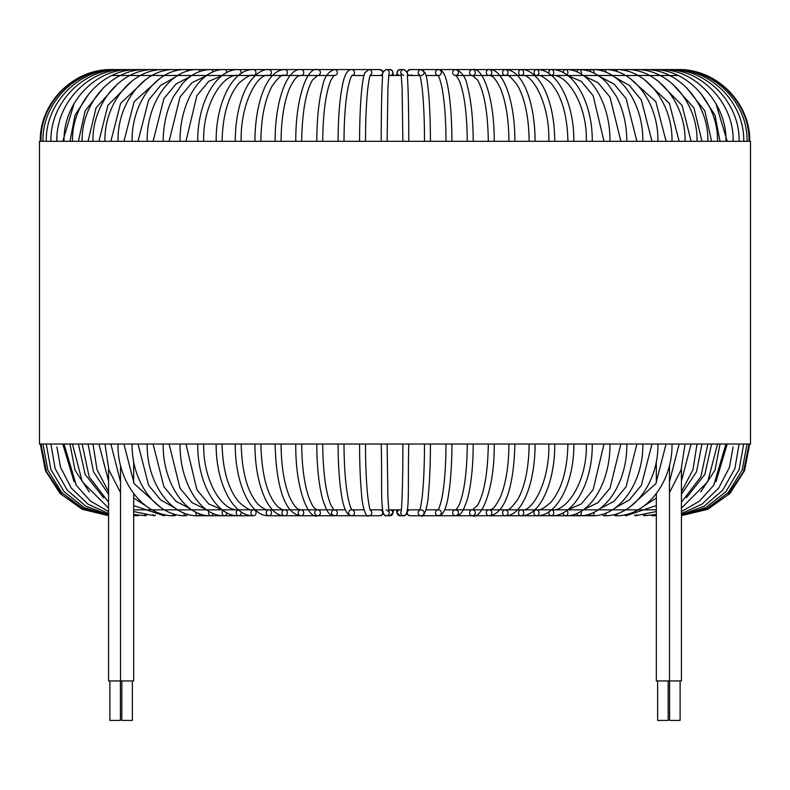 <?xml version="1.0" encoding="UTF-8"?>
<svg xmlns="http://www.w3.org/2000/svg" width="790" height="790" viewBox="0 0 790 790"><rect width="100%" height="100%" fill="white"/><g stroke="black" fill="none" stroke-linecap="round" stroke-linejoin="round"><path stroke-width="1.19" d="M401.35 75.494L388.65 75.494M382.696 75.494L370.174 75.494M363.973 75.494L352.024 75.494L363.973 75.494M322.715 141.311C323.011 113.187 325.727 92.884 330.842 80.412C333.341 76.186 334.545 74.546 334.466 75.494L112.022 75.494M677.978 75.494L455.534 75.494A2.963 2.893 90 0 0 458.427 72.532A2.963 2.893 90 0 0 455.534 69.579L410.178 69.579A2.963 2.953 90 0 0 407.235 72.532A2.963 2.953 90 0 0 410.178 75.494L411.778 74.823M437.976 75.494L426.027 75.494L437.976 75.494M419.826 75.494L407.304 75.494M388.65 509.836L401.35 509.836M407.304 509.836L419.826 509.836M426.027 509.836L437.976 509.836M444.731 509.836L656.322 509.836M133.678 509.836L345.269 509.836M352.024 509.836L363.973 509.836M370.174 509.836L382.696 509.836M749.71 141.311C750.698 102.977 716.313 68.592 677.978 69.579L455.534 69.579A2.963 2.893 90 0 0 452.65 72.532A2.963 2.893 90 0 0 455.534 75.494C455.455 74.546 456.66 76.186 459.158 80.412C464.273 92.884 466.989 113.187 467.285 141.311M459.128 515.761L591.987 515.761A2.963 2.123 -90 0 1 590.012 513.885M551.529 509.846A2.963 2.469 -90 0 1 553.77 512.937A2.963 2.469 -90 0 1 551.311 515.761L579.11 515.761A2.963 2.252 -90 0 1 576.907 513.401M468.332 515.761L521.133 515.761A2.963 2.647 -90 0 1 521.133 509.836A2.963 2.647 -90 0 1 521.133 515.761C539.926 516.551 555.074 482.374 554.748 444.029M430.195 515.761L489.05 515.761A2.963 2.795 -90 0 1 486.255 512.799A2.963 2.795 -90 0 1 489.05 509.836A2.963 2.795 -90 0 1 491.844 512.799A2.963 2.795 -90 0 1 489.05 515.761C506.716 514.132 514.063 481.199 514.863 444.029M440.02 515.761L472.44 515.761A2.963 2.844 -90 0 1 469.596 512.799A2.963 2.844 -90 0 1 472.44 509.836A2.963 2.844 -90 0 1 475.294 512.799A2.963 2.844 -90 0 1 472.44 515.761C481.426 520.087 494.777 488.674 494.224 444.029M403.739 515.761L406.011 514.715L406.682 513.539L408.233 515.189L410.178 515.761L438.411 515.761A2.963 2.923 -90 0 1 437.946 509.876M408.795 141.311C408.756 110.956 408.302 89.517 407.433 77.005C407.976 73.371 406.732 70.893 403.71 69.579L400.066 69.579A2.963 2.963 90 0 0 397.103 72.532A2.963 2.963 90 0 0 400.066 75.494M399.878 515.751L396.857 512.67L396.471 509.836L396.857 512.67L400.066 515.761L403.71 515.761A2.963 2.963 -90 0 1 401.152 511.318M381.205 141.311C381.244 110.956 381.698 89.517 382.567 77.005C382.024 73.371 383.269 70.893 386.29 69.579L389.934 69.579L392.225 70.616L393.529 75.494L392.225 70.616L389.934 69.579L386.29 69.579A2.963 2.963 -90 0 1 388.848 74.023M389.934 509.836A2.963 2.963 90 0 1 392.897 512.799A2.963 2.963 90 0 1 389.934 515.761L386.29 515.761C379.585 516.798 382.469 486.62 381.205 444.029M40.29 141.311C39.303 102.977 73.687 68.592 112.022 69.579L379.822 69.579L383.318 71.791L386.103 69.579M379.822 509.836A2.963 2.953 90 0 1 382.765 512.799A2.963 2.953 90 0 1 379.822 515.761L351.59 515.761A2.963 2.923 90 0 1 348.666 512.799A2.963 2.923 90 0 1 351.59 509.836M370.332 510.212A2.963 2.953 90 0 1 368.891 515.761L268.867 515.761A2.963 2.647 90 0 1 268.867 509.836A2.963 2.647 90 0 1 268.867 515.761C250.075 516.551 234.926 482.374 235.252 444.029M349.98 515.761L317.56 515.761A2.963 2.844 90 0 1 314.706 512.799A2.963 2.844 90 0 1 317.56 509.836A2.963 2.844 90 0 1 320.404 512.799A2.963 2.844 90 0 1 317.56 515.761C308.574 520.087 295.223 488.674 295.776 444.029M226.829 512.75A2.963 2.36 90 0 1 224.469 515.761L210.891 515.761A2.963 2.252 90 0 1 208.935 514.27A2.963 2.252 90 0 1 208.945 511.298M216.164 444.029C215.739 482.334 232.892 516.601 253.511 515.761A2.963 2.568 90 0 1 253.511 509.836A2.963 2.568 90 0 1 253.511 515.761L198.014 515.761A2.963 2.123 90 0 1 195.93 512.177M369.76 69.579L379.822 69.579A2.963 2.953 -90 0 1 382.765 72.532A2.963 2.953 -90 0 1 379.822 75.494M401.152 74.023A2.963 2.963 90 0 1 403.71 69.579L400.066 69.579L397.775 70.616L396.471 75.494L397.775 70.616L400.066 69.579M420.24 69.579L410.178 69.579L406.682 71.791L403.897 69.579M750.5 444.029L39.5 444.029L39.5 141.311L750.5 141.311L750.5 444.029M133.678 493.641L133.678 680.94L108.576 680.94L108.576 468.796M681.424 468.796L681.424 680.94L656.322 680.94L656.322 493.641M120.515 680.94L120.515 465.211M656.322 482.828L656.322 461.321M132.355 680.94L132.355 720.421L121.828 720.421L121.828 680.94M668.172 680.94L668.172 720.421L657.645 720.421L657.645 680.94M120.416 680.94L120.416 720.421L109.889 720.421L109.889 680.94M680.111 680.94L680.111 720.421L669.584 720.421L669.584 680.94M677.465 69.589L677.445 69.579C715.701 68.592 750.026 102.977 749.038 141.311M669.693 69.767A2.963 0.721 90 0 0 669.436 69.579A2.963 0.721 90 0 0 669.199 69.727M665.062 69.885A2.963 0.899 90 0 0 664.667 69.579A2.963 0.899 90 0 0 664.311 69.806M659.443 70.034A2.963 1.067 90 0 0 658.87 69.579A2.963 1.067 90 0 0 658.376 69.905M652.846 70.221A2.963 1.234 90 0 0 652.076 69.579A2.963 1.234 90 0 0 651.424 70.024M652.846 515.11A2.963 1.234 -90 0 1 652.076 515.761A2.963 1.234 -90 0 1 651.424 515.307M645.312 70.478A2.963 1.402 90 0 0 644.304 69.579A2.963 1.402 90 0 0 643.465 70.162M645.312 514.853A2.963 1.402 -90 0 1 644.304 515.761A2.963 1.402 -90 0 1 643.465 515.169M636.858 70.804A2.963 1.56 90 0 0 635.595 69.579A2.963 1.56 90 0 0 634.548 70.33M636.858 514.537A2.963 1.56 -90 0 1 635.595 515.761A2.963 1.56 -90 0 1 634.548 515.001M627.497 71.209A2.963 1.708 90 0 0 625.966 69.579A2.963 1.708 90 0 0 624.702 70.537M627.497 514.122A2.963 1.708 -90 0 1 625.966 515.761A2.963 1.708 -90 0 1 624.702 514.794M617.247 71.732A2.963 1.857 90 0 0 615.459 69.579A2.963 1.857 90 0 0 613.968 70.784M617.247 513.599A2.963 1.857 -90 0 1 615.459 515.761A2.963 1.857 -90 0 1 613.968 514.557M606.118 72.384A2.963 1.995 90 0 0 604.123 69.579A2.963 1.995 90 0 0 602.385 71.08M606.118 512.957A2.963 1.995 -90 0 1 604.123 515.761A2.963 1.995 -90 0 1 602.385 514.25M594.07 73.154A2.963 2.123 90 0 0 591.987 69.579A2.963 2.123 90 0 0 590.012 71.456M594.07 512.177A2.963 2.123 -90 0 1 591.987 515.761C619.39 516.7 643.514 482.295 642.823 444.029M581.055 74.033A2.963 2.252 90 0 0 581.065 71.06A2.963 2.252 90 0 0 579.11 69.579A2.963 2.252 90 0 0 576.907 71.93M581.055 511.298A2.963 2.252 -90 0 1 581.065 514.27A2.963 2.252 -90 0 1 579.11 515.761C604.913 516.68 627.448 482.295 626.816 444.029M566.944 74.912A2.963 2.36 90 0 0 567.773 71.604A2.963 2.36 90 0 0 565.531 69.579A2.963 2.36 90 0 0 563.171 72.581M566.944 510.429A2.963 2.36 -90 0 1 567.773 513.727A2.963 2.36 -90 0 1 565.531 515.761A2.963 2.36 -90 0 1 563.171 512.75M551.529 75.484A2.963 2.469 90 0 0 553.77 72.403A2.963 2.469 90 0 0 551.311 69.579A2.963 2.469 90 0 0 549.001 73.598M592.253 444.029C592.757 482.315 573.708 516.63 551.311 515.761A2.963 2.469 -90 0 1 549.001 511.732M536.489 75.494A2.963 2.568 90 0 0 536.489 69.579A2.963 2.568 90 0 0 536.489 75.494C538.879 74.171 543.708 76.719 550.976 83.157C561.7 95.916 567.348 115.301 567.911 141.311M536.489 515.761A2.963 2.568 -90 0 1 536.489 509.836A2.963 2.568 -90 0 1 536.489 515.761C557.108 516.601 574.261 482.334 573.836 444.029M521.133 75.494A2.963 2.647 90 0 0 521.133 69.579A2.963 2.647 90 0 0 521.133 75.494C531.305 71.93 549.899 102.601 548.823 141.311M505.304 75.494A2.963 2.725 90 0 0 508.029 72.532A2.963 2.725 90 0 0 505.304 69.579A2.963 2.725 90 0 0 502.578 72.532A2.963 2.725 90 0 0 505.304 75.494C507.486 73.747 511.732 77.361 518.043 86.317C525.153 99.678 528.856 118.006 529.142 141.311M505.304 515.761A2.963 2.725 -90 0 1 502.578 512.799A2.963 2.725 -90 0 1 505.304 509.836A2.963 2.725 -90 0 1 508.029 512.799A2.963 2.725 -90 0 1 505.304 515.761C522.249 516.492 535.274 482.453 535.067 444.029M489.05 75.494A2.963 2.795 90 0 0 491.844 72.532A2.963 2.795 90 0 0 489.05 69.579A2.963 2.795 90 0 0 486.255 72.532A2.963 2.795 90 0 0 489.05 75.494C490.807 76.215 493.187 73.756 500.396 88.273C505.906 101.762 508.75 119.448 508.948 141.311M472.44 75.494A2.963 2.844 90 0 0 475.294 72.532A2.963 2.844 90 0 0 472.44 69.579A2.963 2.844 90 0 0 469.596 72.532A2.963 2.844 90 0 0 472.44 75.494L477.594 80.076C484.29 92.134 487.865 112.545 488.299 141.311M455.534 515.761A2.963 2.893 -90 0 1 452.65 512.799A2.963 2.893 -90 0 1 455.534 509.836A2.963 2.893 -90 0 1 458.427 512.799A2.963 2.893 -90 0 1 455.534 515.761C460.481 513.698 461.163 517.154 467.483 498.905C471.205 484.596 473.121 466.298 473.21 444.029M438.411 75.494A2.963 2.923 90 0 0 441.334 72.532A2.963 2.923 90 0 0 438.411 69.579A2.963 2.923 90 0 0 437.946 75.465M438.401 509.836A2.963 2.923 -90 0 1 441.334 512.799A2.963 2.923 -90 0 1 438.411 515.761L441.817 514.359C446.814 508.829 448.384 496.061 449.421 488.635C451.06 475.639 451.89 460.768 451.92 444.029M421.11 75.494A2.963 2.953 90 0 0 424.062 72.532A2.963 2.953 90 0 0 418.256 71.791A2.963 2.953 90 0 0 419.668 75.119M406.682 513.539L408.233 515.189L410.178 515.761A2.963 2.953 -90 0 1 407.235 512.799A2.963 2.953 -90 0 1 410.178 509.836M421.09 509.836A2.963 2.953 -90 0 1 424.062 512.799A2.963 2.953 -90 0 1 418.256 513.549A2.963 2.953 -90 0 1 419.668 510.212M400.066 515.761A2.963 2.963 -90 0 1 397.103 512.799A2.963 2.963 -90 0 1 400.066 509.836M389.934 75.494A2.963 2.963 -90 0 0 392.897 72.532A2.963 2.963 -90 0 0 389.934 69.579M388.848 511.318A2.963 2.963 90 0 1 386.29 515.761M370.332 75.119A2.963 2.953 -90 0 0 368.891 69.579L364.911 72.72C363.657 76.679 363.272 75.82 361.553 91.403C360.27 105.179 359.608 121.818 359.578 141.311M352.054 75.465A2.963 2.923 -90 0 0 351.59 69.579C347.659 69.52 344.687 74.398 342.672 84.214C339.7 98.493 338.169 117.522 338.081 141.311M352.054 509.876A2.963 2.923 90 0 1 351.59 515.761L348.183 514.359C343.186 508.829 341.616 496.061 340.579 488.635C338.94 475.639 338.11 460.768 338.081 444.029M334.466 75.494A2.963 2.893 -90 0 0 337.35 72.532A2.963 2.893 -90 0 0 334.466 69.579C328.235 71.564 324.265 77.144 322.547 86.317C318.804 100.636 316.889 118.964 316.79 141.311M334.466 515.761A2.963 2.893 90 0 1 331.573 512.799A2.963 2.893 90 0 1 334.466 509.836A2.963 2.893 90 0 1 337.35 512.799A2.963 2.893 90 0 1 334.466 515.761C329.519 513.698 328.838 517.154 322.518 498.905C318.795 484.596 316.879 466.298 316.79 444.029M301.701 141.311C302.135 112.545 305.71 92.134 312.406 80.076L317.56 75.494A2.963 2.844 -90 0 0 320.404 72.532A2.963 2.844 -90 0 0 317.56 69.579L317.56 69.579C306.935 66.478 295.48 98.898 295.776 141.311M281.052 141.311C281.25 119.448 284.094 101.762 289.604 88.273C296.813 73.756 299.193 76.215 300.95 75.494A2.963 2.795 -90 0 0 303.745 72.532A2.963 2.795 -90 0 0 300.95 69.579L300.95 69.579C286.968 67.94 274.89 101.495 275.137 141.311M300.95 515.761A2.963 2.795 90 0 1 298.156 512.799A2.963 2.795 90 0 1 300.95 509.836A2.963 2.795 90 0 1 303.745 512.799A2.963 2.795 90 0 1 300.95 515.761C283.284 514.132 275.937 481.199 275.137 444.029M260.858 141.311C261.144 118.006 264.848 99.678 271.957 86.317C278.268 77.361 282.514 73.747 284.696 75.494A2.963 2.725 -90 0 0 287.422 72.532A2.963 2.725 -90 0 0 284.696 69.579L284.696 69.579C266.566 69.806 254.913 104.033 254.933 141.311M284.696 515.761A2.963 2.725 90 0 1 281.971 512.799A2.963 2.725 90 0 1 284.696 509.836A2.963 2.725 90 0 1 287.422 512.799A2.963 2.725 90 0 1 284.696 515.761C267.751 516.492 254.726 482.453 254.933 444.029M241.177 141.311C240.101 102.601 258.695 71.93 268.867 75.494A2.963 2.647 -90 0 0 268.867 69.579C264.008 68.779 252.593 73.144 244.238 92.035C238.353 105.919 235.361 122.341 235.252 141.311M222.089 141.311C222.652 115.301 228.3 95.916 239.024 83.157C246.292 76.719 251.121 74.171 253.511 75.494A2.963 2.568 -90 0 0 253.511 69.579C232.892 68.74 215.739 102.996 216.164 141.311M240.999 73.598A2.963 2.469 -90 0 0 238.689 69.579C216.292 68.7 197.243 103.026 197.747 141.311M240.999 511.732A2.963 2.469 90 0 1 238.689 515.761A2.963 2.469 90 0 1 236.23 512.937A2.963 2.469 90 0 1 238.471 509.846M226.829 72.581A2.963 2.36 -90 0 0 224.469 69.579C200.334 68.671 179.488 103.036 180.061 141.311M180.061 444.029C179.488 482.305 200.334 516.66 224.469 515.761A2.963 2.36 90 0 1 222.227 513.727A2.963 2.36 90 0 1 223.056 510.429M213.093 71.93A2.963 2.252 -90 0 0 210.891 69.579C200.393 69.708 190.943 74.359 182.549 83.513L173.711 96.242C166.799 109.445 163.293 124.465 163.184 141.311M213.093 513.401A2.963 2.252 90 0 1 210.891 515.761C185.087 516.68 162.552 482.295 163.184 444.029M199.989 71.456A2.963 2.123 -90 0 0 198.014 69.579L198.014 69.579C170.601 68.631 146.486 103.036 147.177 141.311M199.989 513.885A2.963 2.123 90 0 1 198.014 515.761C170.61 516.7 146.486 482.295 147.177 444.029M187.615 71.08A2.963 1.995 -90 0 0 185.877 69.579C156.953 68.621 131.357 103.036 132.098 141.311M187.615 514.25A2.963 1.995 90 0 1 185.877 515.761A2.963 1.995 90 0 1 183.882 512.957M176.032 70.784A2.963 1.857 -90 0 0 174.541 69.579C144.195 68.612 117.216 103.026 117.996 141.311M176.032 514.557A2.963 1.857 90 0 1 174.541 515.761A2.963 1.857 90 0 1 172.753 513.599M165.298 70.537A2.963 1.708 -90 0 0 164.034 69.579L164.034 69.579C132.355 68.602 104.132 103.016 104.942 141.311M165.298 514.794A2.963 1.708 90 0 1 164.034 515.761A2.963 1.708 90 0 1 162.503 514.122M155.452 70.33A2.963 1.56 -90 0 0 154.406 69.579L154.406 69.579C121.512 68.602 92.124 103.006 92.973 141.311M155.452 515.001A2.963 1.56 90 0 1 154.406 515.761A2.963 1.56 90 0 1 153.142 514.537M146.535 70.162A2.963 1.402 -90 0 0 145.696 69.579L145.696 69.579C111.686 68.592 81.261 103.006 82.14 141.311M146.535 515.169A2.963 1.402 90 0 1 145.696 515.761A2.963 1.402 90 0 1 144.689 514.853M138.576 70.024A2.963 1.234 -90 0 0 137.924 69.579L137.924 69.579C102.927 68.592 71.584 102.996 72.483 141.311M138.576 515.307A2.963 1.234 90 0 1 137.924 515.761A2.963 1.234 90 0 1 137.154 515.11M131.624 69.905A2.963 1.067 -90 0 0 131.13 69.579L131.13 69.579C95.254 68.592 63.121 102.996 64.039 141.311M125.689 69.806A2.963 0.899 -90 0 0 125.334 69.579L125.334 69.579C88.727 68.592 55.902 102.986 56.841 141.311L56.9 138.418M120.801 69.727A2.963 0.721 -90 0 0 120.564 69.579L120.564 69.579C83.345 68.592 49.958 102.977 50.916 141.311M116.979 69.668A2.963 0.543 -90 0 0 116.841 69.579L116.841 69.579C79.128 68.592 45.307 102.977 46.274 141.311M114.234 69.619L114.165 69.579C76.117 68.592 41.979 102.977 42.956 141.311M112.575 69.589L112.555 69.579C74.299 68.592 39.974 102.977 40.962 141.311M749.038 444.029L743.489 471.739L727.679 495.142L706.418 509.619L681.424 515.653L707.801 509.264L729.911 493.513L744.575 470.682L749.71 444.029M747.044 141.311C748.021 102.977 713.884 68.592 675.835 69.579L675.835 69.579M681.424 515.534L706.922 508.562L728.133 492.713L742.146 470.169L747.044 444.029M743.726 141.311C744.694 102.977 710.872 68.592 673.159 69.579L673.159 69.579M681.424 515.268L705.796 507.624L725.901 491.686L739.114 469.517L743.726 444.029M664.667 69.579L664.667 69.579C701.273 68.592 734.098 102.986 733.16 141.311L733.1 138.418M739.085 141.311C740.042 102.977 706.655 68.592 669.436 69.579L669.436 69.579M681.424 514.685L704.196 506.183L722.761 490.175L734.878 468.579L739.085 444.029M681.424 513.579L702.103 504.099L718.702 488.101L729.447 467.325L733.1 446.923M727.235 141.311L715.928 103.579M727.235 444.029L715.928 481.762M720.036 141.311L714.98 115.123L700.69 93.289M725.961 141.311C726.879 102.996 694.746 68.592 658.87 69.579L658.87 69.579M681.424 511.584L699.466 501.137L713.716 485.346L725.961 444.029M720.036 444.029L714.98 470.208L700.69 492.042M711.593 141.311L704.887 110.975L686.362 87.512M717.518 141.311C718.416 102.996 687.073 68.592 652.076 69.579L652.076 69.579M652.076 515.761L656.322 515.603M681.424 508.138L707.771 481.693L717.518 444.029M711.593 444.029L704.887 474.365L686.362 497.819M701.935 141.311L693.956 107.904L672.349 83.819M707.86 141.311C708.739 103.006 678.314 68.592 644.304 69.579L644.304 69.579M644.304 515.761L656.322 514.468M681.424 502.252L700.868 476.735L707.86 444.029M701.935 444.029L696.543 471.818L681.424 494.352M691.102 141.311L682.145 105.475L658.356 81.291M697.027 141.311C697.876 103.006 668.488 68.602 635.595 69.579L635.595 69.579M635.595 515.761L656.322 511.555M681.424 491.805L692.998 469.596L697.027 444.029M691.102 444.029L681.424 481.13M679.133 141.311L669.436 103.441L644.166 79.484M685.058 141.311C685.868 103.016 657.645 68.602 625.966 69.579L625.966 69.579M625.966 515.761L656.322 505.58M669.486 492.575L681.029 470.08L685.058 444.029M679.133 444.029L669.486 481.801M656.322 498.036L644.166 505.857M666.079 141.311L655.838 101.663L629.669 78.151M672.004 141.311C672.784 103.026 645.805 68.612 615.459 69.579M615.459 515.761C645.805 516.719 672.784 482.305 672.004 444.029M666.079 444.029L655.838 483.678L629.669 507.18M651.987 141.311L641.381 100.053L629.393 85.458L614.817 77.173M657.902 141.311C658.643 103.036 633.047 68.621 604.123 69.579M604.123 515.761C633.047 516.709 658.643 482.305 657.902 444.029M651.987 444.029L641.381 485.277L629.393 499.873L614.817 508.158M636.908 141.311L626.085 98.552L613.998 83.997L599.58 76.452M642.823 141.311C643.514 103.036 619.399 68.631 591.987 69.579L591.987 69.579M636.908 444.029L626.085 486.788L613.988 501.344L599.58 508.879M620.891 141.311L609.989 97.091L597.961 82.644L583.938 75.949M626.816 141.311C626.707 124.465 623.201 109.445 616.289 96.242L607.451 83.513C599.057 74.359 589.607 69.708 579.11 69.579M620.891 444.029L609.989 488.24L597.961 502.687L583.938 509.392M604.014 141.311L593.132 95.63L581.312 81.38L567.921 75.623M609.939 141.311C610.512 103.036 589.666 68.671 565.531 69.579M565.531 515.761C589.666 516.66 610.512 482.305 609.939 444.029M604.014 444.029L593.132 489.701L581.312 503.951L567.921 509.708M586.328 141.311C587.424 103.362 565.867 72.562 551.311 75.494M592.253 141.311C592.757 103.026 573.708 68.7 551.311 69.579M586.328 444.029C587.424 481.969 565.867 512.769 551.311 509.836M573.836 141.311C574.261 102.996 557.108 68.74 536.489 69.579M567.911 444.029C567.348 470.03 561.7 489.415 550.976 502.173C543.708 508.612 538.879 511.17 536.489 509.836M554.748 141.311C554.639 122.341 551.647 105.919 545.762 92.035C537.407 73.144 525.992 68.779 521.133 69.579M548.823 444.029C549.899 482.729 531.305 513.401 521.133 509.836M535.067 141.311C535.087 104.033 523.434 69.806 505.304 69.579L505.304 69.579M529.142 444.029C528.856 467.325 525.153 485.653 518.043 499.013C511.732 507.97 507.486 511.584 505.304 509.836M514.863 141.311C515.11 101.495 503.033 67.94 489.05 69.579L489.05 69.579M508.948 444.029C508.75 465.893 505.906 483.569 500.396 497.068C493.187 511.584 490.807 509.115 489.05 509.836M494.224 141.311C494.52 98.898 483.065 66.478 472.44 69.579L472.44 69.579M488.299 444.029C487.865 472.785 484.29 493.197 477.594 505.254L472.44 509.836M473.21 141.311C473.111 118.964 471.196 100.636 467.453 86.317C465.735 77.144 461.765 71.564 455.534 69.579M467.285 444.029C466.989 472.153 464.273 492.447 459.158 504.919C456.66 509.145 455.455 510.784 455.534 509.836M445.995 141.311C445.906 118.865 444.533 100.774 441.867 87.028C438.687 73.49 437.68 75.82 437.838 75.356M451.92 141.311C451.831 117.522 450.3 98.493 447.328 84.214C445.313 74.398 442.341 69.52 438.411 69.579L438.43 69.579M445.995 444.029C445.906 466.465 444.533 484.556 441.867 498.302C438.687 511.841 437.68 509.52 437.838 509.975M424.497 141.311C424.457 120.505 423.726 103.223 422.304 89.458C420.132 72.433 419.362 75.336 419.51 74.823M430.422 141.311C430.392 121.818 429.73 105.179 428.447 91.403C426.728 75.82 426.343 76.679 425.089 72.72L421.11 69.579M421.11 515.761C424.279 518.981 428.071 503.981 428.437 494.096C429.73 480.3 430.392 463.612 430.422 444.029M424.497 444.029C424.457 464.826 423.726 482.107 422.304 495.873C420.132 512.898 419.362 509.994 419.51 510.508M402.87 141.311L402.1 88.213L401.093 73.747L403.71 75.494M403.71 515.761C410.415 516.798 407.531 486.62 408.795 444.029M401.093 511.584C401.814 511.081 402.979 478.335 402.87 444.029M387.13 141.311L387.9 88.213L388.907 73.747M390.122 515.751L393.144 512.67L393.529 509.836L393.144 512.67L389.934 515.761M387.13 444.029L387.9 497.117L388.907 511.584L386.29 509.836M365.503 141.311C365.543 120.505 366.274 103.223 367.696 89.458C369.868 72.433 370.638 75.336 370.49 74.823M383.318 513.539L381.768 515.189L379.822 515.761L381.768 515.189L383.318 513.539L383.989 514.715L386.261 515.761M368.891 515.761C365.721 518.981 361.929 503.981 361.563 494.096C360.27 480.3 359.608 463.612 359.578 444.029M365.503 444.029C365.543 464.826 366.274 482.107 367.696 495.873C369.868 512.898 370.638 509.994 370.49 510.508L370.49 510.508M344.006 141.311C344.094 118.865 345.467 100.774 348.133 87.028C351.313 73.49 352.32 75.82 352.162 75.356M344.006 444.029C344.094 466.465 345.467 484.556 348.133 498.302C351.313 511.841 352.32 509.52 352.162 509.975M322.715 444.029C323.011 472.153 325.727 492.447 330.842 504.919C333.341 509.145 334.545 510.784 334.466 509.836M301.701 444.029C301.849 465.517 304.13 483.046 308.544 496.604C313.877 509.915 313.699 506.43 315.25 508.78L317.56 509.836M281.052 444.029C281.25 465.893 284.094 483.569 289.604 497.068C296.813 511.584 299.193 509.115 300.95 509.836M290.236 75.494L284.696 75.494M260.858 444.029C261.707 474.988 267.316 495.844 277.695 506.617C281.052 509.185 283.383 510.261 284.696 509.836M272.52 75.494L268.867 75.494M241.177 444.029C241.888 472.568 247.645 492.802 258.449 504.711C263.277 508.76 266.753 510.458 268.867 509.836M255.229 75.494L253.511 75.494M222.089 444.029C222.652 470.03 228.3 489.415 239.024 502.173C246.292 508.612 251.121 511.17 253.511 509.836M203.672 141.311C202.576 103.362 224.133 72.562 238.689 75.494M238.689 515.761C216.292 516.63 197.243 482.315 197.747 444.029M203.672 444.029C202.941 480.448 221.901 511.565 238.689 509.836M185.986 141.311L196.868 95.63L208.688 81.38L222.079 75.623M185.986 444.029L196.868 489.701L208.688 503.951L222.079 509.708M169.109 141.311L180.011 97.091L192.039 82.644L206.062 75.949M169.109 444.029L180.011 488.24L192.039 502.687L206.062 509.392M153.092 141.311L163.915 98.552L176.002 83.997L190.42 76.452M153.092 444.029L163.915 486.788L176.012 501.344L190.42 508.879M138.013 141.311L148.619 100.053L160.607 85.458L175.183 77.173M185.877 515.761C156.953 516.709 131.357 482.305 132.098 444.029M138.013 444.029L148.619 485.277L160.607 499.873L175.183 508.158M123.921 141.311L134.162 101.663L160.331 78.151M174.541 515.761C144.195 516.719 117.216 482.305 117.996 444.029M123.921 444.029L134.162 483.678L160.331 507.18M110.867 141.311L120.564 103.441L145.834 79.484M164.034 515.761L133.678 505.58M120.515 492.575L108.971 470.08L104.942 444.029M110.867 444.029L120.515 481.801M133.678 498.036L145.834 505.857M98.898 141.311L107.855 105.475L131.644 81.291M154.406 515.761L133.678 511.555M108.576 491.805L97.002 469.596L92.973 444.029M98.898 444.029L108.576 481.13M88.065 141.311L96.044 107.904L117.651 83.819M145.696 515.761L133.678 514.468M108.576 502.252L89.132 476.735L82.14 444.029M88.065 444.029L93.457 471.818L108.576 494.352M78.408 141.311L85.113 110.975L103.638 87.512M137.924 515.761L133.678 515.603M108.576 508.138L82.229 481.693L72.483 444.029M78.408 444.029L85.113 474.365L103.638 497.819M69.964 141.311L75.02 115.123L89.309 93.289M108.576 511.584L90.534 501.137L76.284 485.346L64.039 444.029M69.964 444.029L75.02 470.208L89.309 492.042M62.766 141.311L74.072 103.579M108.576 513.579L87.897 504.099L71.297 488.101L60.553 467.325L56.9 446.923M62.766 444.029L74.072 481.752M108.576 514.685L85.804 506.183L67.239 490.175L55.122 468.579L50.916 444.029M108.576 515.268L84.204 507.624L64.099 491.686L50.886 469.517L46.274 444.029M108.576 515.534L83.078 508.562L61.867 492.713L47.854 470.169L42.956 444.029M40.29 444.029L45.425 470.682L60.089 493.513L82.2 509.264L108.576 515.673L83.582 509.619L62.321 495.142L46.511 471.739L40.962 444.029M382.824 71.09L383.318 71.791M410.178 69.579L406.682 71.791M133.678 461.321L133.678 482.828M669.486 465.211L669.486 680.94"/></g></svg>
